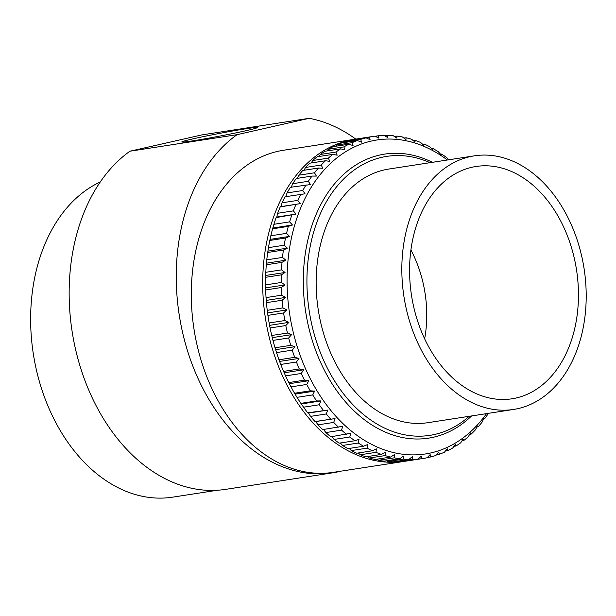 <?xml version="1.0" encoding="UTF-8"?>
<svg xmlns="http://www.w3.org/2000/svg" width="616" height="616" viewBox="0 0 616 616"><rect width="100%" height="100%" fill="white"/><g stroke="black" fill="none" stroke-linecap="round" stroke-linejoin="round"><path stroke-width="0.92" d="M129.93 151.22A179.641 127.612 81.2 0 0 78.64 361.353A179.641 127.612 81.2 0 0 225.633 489.358L332.74 472.818A179.641 127.612 -98.8 0 1 185.739 344.814A179.641 127.612 -98.8 0 1 237.029 134.681L129.93 151.22L202.102 134.858L309.201 118.311A179.641 127.612 -98.8 0 1 355.763 139.101M340.871 471.178A179.641 127.612 -98.8 0 1 338.954 471.633A179.641 127.612 -98.8 0 1 332.74 472.818M406.075 461.091A162.955 115.762 -98.8 0 1 404.65 461.33L333.248 472.357A162.955 115.762 -98.8 0 1 194.625 332.963A162.955 115.762 -98.8 0 1 277.855 151.336A162.955 115.762 -98.8 0 1 283.499 150.258L354.901 139.231A162.955 115.762 -98.8 0 1 356.333 139.024M404.65 461.33A162.955 115.762 -98.8 0 1 266.027 321.937A162.955 115.762 -98.8 0 1 349.257 140.309A162.955 115.762 -98.8 0 1 354.901 139.231M192.793 138.9A38.492 1.34 -10.8 0 0 181.751 141.98A38.492 1.34 -10.8 0 0 205.236 138.762A38.492 1.34 -10.8 0 0 246.338 130.631A38.492 1.34 -10.8 0 0 257.38 127.551A38.492 1.34 -10.8 0 0 233.895 130.769A38.492 1.34 -10.8 0 0 192.793 138.9M309.201 118.311L237.029 134.681M100.3 181.943A162.955 115.762 81.2 0 0 36.421 370.016A162.955 115.762 81.2 0 0 172.596 497.166L217.386 490.251M353.592 139.786L369.592 137.06A162.955 115.762 -98.8 0 1 373.465 136.367A162.955 115.762 -98.8 0 1 374.99 136.144L378.909 138.192L378.586 135.736A162.955 115.762 -98.8 0 1 384.061 135.428L387.864 137.676L387.703 135.412A162.955 115.762 -98.8 0 1 393.224 135.705L396.889 138.146L396.881 136.09A162.955 115.762 -98.8 0 1 402.417 136.975L405.936 139.593L406.067 137.761A162.955 115.762 -98.8 0 1 411.58 139.239L414.945 142.011L415.207 140.41A162.955 115.762 -98.8 0 1 420.666 142.481L423.87 145.391L424.247 144.036A162.955 115.762 -98.8 0 1 429.614 146.67L432.64 149.703L433.125 148.602A162.955 115.762 -98.8 0 1 438.369 151.798L441.218 154.924L441.788 154.085A162.955 115.762 -98.8 0 1 446.877 157.819L448.548 159.821M373.465 136.367L357.757 138.792A162.955 115.762 81.2 0 0 353.884 139.486M447.355 160.006A158.851 112.844 81.2 0 0 371.448 141.033A158.851 112.844 81.2 0 0 291.014 321.96A158.851 112.844 81.2 0 0 430.946 452.914A158.851 112.844 81.2 0 0 486.525 413.629M318.018 424.855L315.762 421.56L314.999 421.567L335.035 418.58L333.726 422.422L318.018 424.855A162.955 115.762 81.2 0 0 322.707 429.583L342.696 426.31L341.587 430.13L325.879 432.555A162.955 115.762 81.2 0 0 330.784 436.798L350.712 433.248L349.796 437.006L334.088 439.431A162.955 115.762 81.2 0 0 339.177 443.166L354.885 440.74L359.036 439.347L358.304 443.027L342.596 445.453A162.955 115.762 81.2 0 0 347.84 448.648L363.548 446.223L367.606 444.575L367.059 448.155L351.351 450.581A162.955 115.762 81.2 0 0 356.718 453.214L372.426 450.789L376.384 448.887L376.006 452.344L360.298 454.77A162.955 115.762 81.2 0 0 365.758 456.841L381.466 454.416L385.3 452.26L385.092 455.586L369.384 458.011A162.955 115.762 81.2 0 0 374.898 459.49L390.606 457.064L394.309 454.685L394.263 457.85L378.555 460.275A162.955 115.762 81.2 0 0 384.091 461.161L399.799 458.735L403.357 456.133L403.457 459.128L387.749 461.553A162.955 115.762 81.2 0 0 393.27 461.838L408.978 459.413L412.389 456.602L412.62 459.405L396.904 461.831A162.955 115.762 81.2 0 0 402.387 461.515L418.095 459.089L421.336 456.086L421.69 458.681L405.983 461.107A162.955 115.762 81.2 0 0 407.507 460.883L423.215 458.458A162.955 115.762 -98.8 0 0 427.088 457.765L430.161 454.593L430.615 456.964L427.381 457.465M488.388 413.336L488.303 413.544A162.955 115.762 -98.8 0 1 484.661 418.757L483.86 418.202L482.151 422.052A162.955 115.762 -98.8 0 1 478.193 426.803L477.392 425.972L475.475 429.791A162.955 115.762 -98.8 0 1 471.225 434.057L470.447 432.948L468.329 436.705A162.955 115.762 -98.8 0 1 463.817 440.463L463.07 439.085L460.753 442.773A162.955 115.762 -98.8 0 1 456.002 445.992L455.301 444.352L452.783 447.94A162.955 115.762 -98.8 0 1 447.824 450.604L447.193 448.702L444.483 452.175A162.955 115.762 -98.8 0 1 439.347 454.269L438.792 452.129L435.905 455.455A162.955 115.762 -98.8 0 1 430.615 456.964M369.592 137.06L370.085 139.686L366.058 137.861L350.35 140.286A162.955 115.762 81.2 0 0 345.068 141.796L360.776 139.37A162.955 115.762 -98.8 0 1 366.058 137.861M396.904 461.831L396.165 461.392M387.749 461.553L386.586 460.776M378.555 460.275L377.054 459.159M369.384 458.011L367.613 456.556M360.298 454.77L358.32 452.968M351.351 450.581L349.21 448.44M342.596 445.453L340.348 442.981M334.088 439.431L331.431 436.228M325.879 432.555L323.415 429.29M310.556 416.377L308.5 413.074L307.707 412.805L327.774 410.094L326.264 413.952L310.556 416.377A162.955 115.762 81.2 0 0 314.999 421.567M303.542 407.191L300.885 403.349L316.593 400.924L320.959 400.916L319.25 404.766L303.542 407.191A162.955 115.762 81.2 0 0 307.707 412.805M297.012 397.343L294.564 393.247L310.272 390.821L314.637 391.098L312.72 394.918L297.012 397.343A162.955 115.762 81.2 0 0 300.885 403.349M291.014 386.887L288.781 382.575L304.489 380.149L308.839 380.703L306.722 384.461L291.014 386.887A162.955 115.762 81.2 0 0 294.564 393.247M285.578 375.899L283.576 371.394L299.284 368.969L303.603 369.785L301.286 373.473L285.578 375.899A162.955 115.762 81.2 0 0 288.781 382.575M280.734 364.441L278.986 359.767L294.694 357.342L298.96 358.427L296.442 362.015L280.734 364.441A162.955 115.762 81.2 0 0 283.576 371.394M276.53 352.583L275.036 347.77L290.744 345.345L294.941 346.685L292.238 350.158L276.53 352.583A162.955 115.762 81.2 0 0 278.986 359.767M272.973 340.402L271.741 335.481L287.456 333.056L291.576 334.642L288.681 337.976L272.973 340.402A162.955 115.762 81.2 0 0 275.036 347.77M270.093 327.974L269.6 325.348L288.873 322.368L285.801 325.548L270.093 327.974A162.955 115.762 81.2 0 0 271.741 335.481M269.6 325.348L269.138 322.969L284.846 320.543L288.873 322.368M267.906 315.369L267.236 310.318L282.944 307.892L286.863 309.933L283.614 312.943L267.906 315.369A162.955 115.762 81.2 0 0 269.138 322.969M266.428 302.664L266.043 297.605L281.751 295.172L285.547 297.428L282.136 300.238L266.428 302.664A162.955 115.762 81.2 0 0 267.236 310.318M265.665 289.944L265.565 284.9L281.273 282.475L284.939 284.915L281.373 287.518L265.665 289.944A162.955 115.762 81.2 0 0 266.043 297.605M265.627 277.292L265.812 272.287L281.52 269.862L285.039 272.48L281.335 274.867L265.627 277.292A162.955 115.762 81.2 0 0 265.565 284.9M266.305 264.772L266.774 259.844L282.482 257.419L285.847 260.191L282.012 262.347L266.305 264.772A162.955 115.762 81.2 0 0 265.812 272.287M267.706 252.468L268.46 247.647L284.168 245.222L287.364 248.132L283.414 250.042L267.706 252.468A162.955 115.762 81.2 0 0 266.774 259.844M269.808 240.456L270.84 235.782L286.548 233.349L289.574 236.382L285.516 238.03L269.808 240.456A162.955 115.762 81.2 0 0 268.46 247.647M272.611 228.813L273.92 224.301L289.628 221.875L292.469 225.002L288.319 226.388L272.611 228.813A162.955 115.762 81.2 0 0 270.84 235.782M276.091 217.61L276.746 217.04L277.662 213.29L293.37 210.865L296.026 214.068L276.091 217.61A162.955 115.762 81.2 0 0 273.92 224.301M280.226 206.907L280.942 206.622L282.051 202.81L297.759 200.385L300.223 203.642L280.226 206.907A162.955 115.762 81.2 0 0 277.662 213.29M285.755 196.774L287.064 192.931L302.772 190.506L305.036 193.794L285 196.781A162.955 115.762 81.2 0 0 282.051 202.81M291.152 187.564L292.662 183.707L308.37 181.281L310.433 184.584L290.367 187.295A162.955 115.762 81.2 0 0 287.064 192.931M297.428 178.324L298.822 175.198L314.53 172.773L316.385 176.068L312.012 176.068L296.304 178.494A162.955 115.762 81.2 0 0 292.662 183.707M304.096 170.247L305.49 167.467L321.198 165.042L322.853 168.299L318.487 168.022L302.779 170.447A162.955 115.762 81.2 0 0 298.822 175.198M311.272 162.963L312.643 160.545L328.351 158.119L329.799 161.323L325.448 160.768L309.74 163.194A162.955 115.762 81.2 0 0 305.49 167.467M318.934 156.51L320.22 154.485L335.928 152.052L337.183 155.186L332.863 154.362L317.155 156.787A162.955 115.762 81.2 0 0 312.643 160.545M327.042 150.943L328.182 149.318L343.89 146.893L344.945 149.927L340.679 148.833L324.971 151.259A162.955 115.762 81.2 0 0 320.22 154.485M335.543 146.285L336.482 145.076L352.19 142.65L353.053 145.569L348.849 144.229L333.14 146.654A162.955 115.762 81.2 0 0 328.182 149.318M360.776 139.37L361.453 142.15L357.326 140.556L341.618 142.989A162.955 115.762 81.2 0 0 336.482 145.076M344.406 142.558L345.068 141.796M287.456 333.056A162.955 115.762 -98.8 0 1 285.801 325.548M352.19 142.65A162.955 115.762 -98.8 0 1 357.326 140.556M343.89 146.893A162.955 115.762 -98.8 0 1 348.849 144.229M335.928 152.052A162.955 115.762 -98.8 0 1 340.679 148.833M328.351 158.119A162.955 115.762 -98.8 0 1 332.863 154.362M321.198 165.042A162.955 115.762 -98.8 0 1 325.448 160.768M314.53 172.773A162.955 115.762 -98.8 0 1 318.487 168.022M308.37 181.281A162.955 115.762 -98.8 0 1 312.012 176.068M302.772 190.506A162.955 115.762 -98.8 0 1 306.075 184.869M297.759 200.385A162.955 115.762 -98.8 0 1 300.708 194.356M293.37 210.865A162.955 115.762 -98.8 0 1 295.934 204.481M289.628 221.875A162.955 115.762 -98.8 0 1 291.799 215.184M286.548 233.349A162.955 115.762 -98.8 0 1 288.319 226.388M284.168 245.222A162.955 115.762 -98.8 0 1 285.516 238.03M282.482 257.419A162.955 115.762 -98.8 0 1 283.414 250.042M281.52 269.862A162.955 115.762 -98.8 0 1 282.012 262.347M281.273 282.475A162.955 115.762 -98.8 0 1 281.335 274.867M281.751 295.172A162.955 115.762 -98.8 0 1 281.373 287.518M282.944 307.892A162.955 115.762 -98.8 0 1 282.136 300.238M283.614 312.943A162.955 115.762 81.2 0 0 284.846 320.543M290.744 345.345A162.955 115.762 -98.8 0 1 288.681 337.976M294.694 357.342A162.955 115.762 -98.8 0 1 292.238 350.158M299.284 368.969A162.955 115.762 -98.8 0 1 296.442 362.015M304.489 380.149A162.955 115.762 -98.8 0 1 301.286 373.473M310.272 390.821A162.955 115.762 -98.8 0 1 306.722 384.461M316.593 400.924A162.955 115.762 -98.8 0 1 312.72 394.918M323.423 410.379A162.955 115.762 -98.8 0 1 319.25 404.766M330.707 419.142A162.955 115.762 -98.8 0 1 326.264 413.952M338.415 427.158A162.955 115.762 -98.8 0 1 333.726 422.422M346.492 434.372A162.955 115.762 -98.8 0 1 341.587 430.13M354.885 440.74A162.955 115.762 -98.8 0 1 349.796 437.006M363.548 446.223A162.955 115.762 -98.8 0 1 358.304 443.027M372.426 450.789A162.955 115.762 -98.8 0 1 367.059 448.155M381.466 454.416A162.955 115.762 -98.8 0 1 376.006 452.344M390.606 457.064A162.955 115.762 -98.8 0 1 385.092 455.586M399.799 458.735A162.955 115.762 -98.8 0 1 394.263 457.85M408.978 459.413A162.955 115.762 -98.8 0 1 403.457 459.128M418.095 459.089A162.955 115.762 -98.8 0 1 412.62 459.405M423.215 458.458A162.955 115.762 -98.8 0 1 421.69 458.681M291.576 334.642L272.295 337.622M267.583 312.913L286.863 309.933M294.941 346.685L275.668 349.665M266.266 300.4L285.547 297.428M298.96 358.427L279.679 361.407M265.658 287.888L284.939 284.915M303.603 369.785L284.322 372.765M265.758 275.452L285.039 272.48M308.839 380.703L289.559 383.676M266.574 263.171L285.847 260.191M314.637 391.098L295.357 394.078M268.083 251.112L287.364 248.132M320.959 400.916L301.686 403.896M270.293 239.355L289.574 236.382M327.774 410.094L308.5 413.074M273.188 227.974L292.469 225.002M335.035 418.58L315.762 421.56M276.746 217.04L296.026 214.068M280.942 206.622L300.223 203.642M439.347 454.269L436.567 454.7M375.206 136.259L378.586 135.736M447.824 450.604L445.43 450.974M384.8 135.859L387.703 135.412M456.002 445.992L453.93 446.307M394.386 136.475L396.881 136.09M463.817 440.463L462.031 440.74M403.919 138.092L406.067 137.761M471.225 434.057L469.692 434.295M413.359 140.702L415.207 140.41M478.193 426.803L476.876 427.003M422.653 144.283L424.247 144.036M484.661 418.757L483.545 418.926M431.754 148.81L433.125 148.602M440.617 154.269L441.788 154.085M516.031 398.021A117.533 83.491 -98.8 0 1 505.798 399.414A117.533 83.491 -98.8 0 1 411.503 295.38A117.533 83.491 -98.8 0 1 470.008 167.744A117.533 83.491 -98.8 0 1 472.01 167.252A117.533 83.491 -98.8 0 1 575.537 264.149A117.533 83.491 -98.8 0 1 516.031 398.021M474.428 155.825L388.75 169.061A128.313 91.153 81.2 0 0 384.307 169.908A128.313 91.153 81.2 0 0 318.765 312.92A128.313 91.153 81.2 0 0 427.92 422.676L513.605 409.447A128.313 91.153 81.2 0 0 518.048 408.601A128.313 91.153 81.2 0 0 583.583 265.581A128.313 91.153 81.2 0 0 474.428 155.825A128.313 91.153 81.2 0 0 469.985 156.672A128.313 91.153 81.2 0 0 404.45 299.692A128.313 91.153 81.2 0 0 513.605 409.447M430.03 162.686A141.141 100.262 81.2 0 0 381.905 157.311A141.141 100.262 81.2 0 0 310.433 318.072A141.141 100.262 81.2 0 0 434.765 434.426A141.141 100.262 81.2 0 0 469.2 416.3M432.401 162.316A143.713 102.087 81.2 0 0 384.615 154.115A143.713 102.087 81.2 0 0 379.641 155.063A143.713 102.087 81.2 0 0 306.237 315.246A143.713 102.087 81.2 0 0 428.49 438.168A143.713 102.087 81.2 0 0 433.464 437.221A143.713 102.087 81.2 0 0 471.571 415.939M424.647 338.854A102.649 72.919 81.2 0 0 410.918 249.973"/></g></svg>
